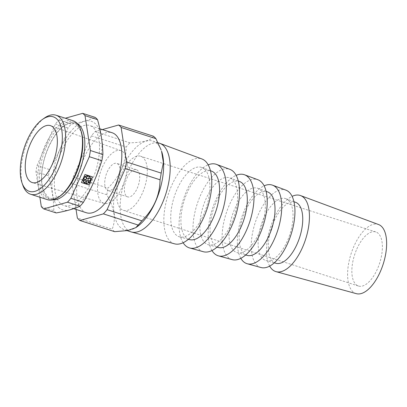 <?xml version="1.0" encoding="UTF-8"?>
<svg xmlns="http://www.w3.org/2000/svg" width="407" height="407" viewBox="0 0 407 407"><rect width="100%" height="100%" fill="white"/><g stroke="black" fill="none" stroke-linecap="round" stroke-linejoin="round"><path stroke-width="0.31" stroke-dasharray="2.04 1.53" d="M356.812 249.028A28.404 13.192 107.8 0 1 375.824 231.954A28.404 13.192 107.8 0 1 379.675 263.034A28.404 13.192 107.8 0 1 358.414 286.024A28.404 13.192 107.8 0 1 356.812 249.028M356.318 293.656A36.315 16.865 107.8 0 1 351.063 253.82A36.315 16.865 107.8 0 1 378.571 224.537M269.663 266.092A39.967 18.564 107.8 0 1 270.289 227.813A39.967 18.564 107.8 0 1 292.114 196.357M275.997 263.298A32.036 14.876 107.8 0 1 271.362 228.159A32.036 14.876 107.8 0 1 295.63 202.325M288.502 200.397A32.494 15.09 107.8 0 1 288.868 237.271A32.494 15.09 107.8 0 1 265.934 260.541A32.494 15.09 107.8 0 1 261.228 224.898A32.494 15.09 107.8 0 1 285.846 198.692A32.494 15.09 107.8 0 1 288.502 200.397M260.999 267.526A40.654 18.88 107.8 0 1 255.118 222.929A40.654 18.88 107.8 0 1 285.912 190.14M240.807 258.313A41.28 19.17 107.8 0 1 241.285 218.473A41.28 19.17 107.8 0 1 264.138 185.841M247.181 255.398A33.349 15.486 107.8 0 1 242.358 218.818A33.349 15.486 107.8 0 1 267.618 191.926M260.597 190.069A33.806 15.7 107.8 0 1 260.979 228.434A33.806 15.7 107.8 0 1 237.113 252.64A33.806 15.7 107.8 0 1 232.224 215.557A33.806 15.7 107.8 0 1 257.829 188.293A33.806 15.7 107.8 0 1 260.597 190.069M232.183 259.625A41.967 19.49 107.8 0 1 226.109 213.589A41.967 19.49 107.8 0 1 257.901 179.746M211.95 250.524A42.593 19.78 107.8 0 1 212.276 209.137A42.593 19.78 107.8 0 1 236.162 175.331M218.366 247.497A34.661 16.097 107.8 0 1 213.349 209.478A34.661 16.097 107.8 0 1 239.601 181.527M232.687 179.741A35.119 16.311 107.8 0 1 233.089 219.592A35.119 16.311 107.8 0 1 208.298 244.739A35.119 16.311 107.8 0 1 203.215 206.217A35.119 16.311 107.8 0 1 229.818 177.9A35.119 16.311 107.8 0 1 232.687 179.741M203.363 251.724A43.279 20.101 107.8 0 1 197.105 204.248A43.279 20.101 107.8 0 1 229.889 169.348M183.099 242.73A43.905 20.391 107.8 0 1 183.267 199.796A43.905 20.391 107.8 0 1 208.186 164.83M189.545 239.601A35.974 16.707 107.8 0 1 184.34 200.142A35.974 16.707 107.8 0 1 211.589 171.133M204.782 169.409A36.432 16.921 107.8 0 1 205.199 210.755A36.432 16.921 107.8 0 1 179.477 236.838A36.432 16.921 107.8 0 1 174.206 196.876A36.432 16.921 107.8 0 1 201.806 167.501A36.432 16.921 107.8 0 1 204.782 169.409M174.547 243.824A44.592 20.711 107.8 0 1 168.096 194.912A44.592 20.711 107.8 0 1 201.877 158.949M130.896 231.848A46.561 21.622 107.8 0 1 124.583 180.901A46.561 21.622 107.8 0 1 159.437 143.208M137.251 226.628A46.561 21.622 107.8 0 1 124.339 229.736A46.561 21.622 107.8 0 1 119.017 225.956A46.561 21.622 107.8 0 1 120.319 172.41A46.561 21.622 107.8 0 1 152.879 141.097A46.561 21.622 107.8 0 1 157.102 143.681A46.561 21.622 107.8 0 1 161.554 151.155M86.37 212.744A42.023 19.516 107.8 0 1 80.672 166.763A42.023 19.516 107.8 0 1 112.129 132.743M93.635 127.895A42.023 19.516 107.8 0 1 93.961 175.987A42.023 19.516 107.8 0 1 64.067 205.56A42.023 19.516 107.8 0 1 58.369 159.58A42.023 19.516 107.8 0 1 89.82 125.56A42.023 19.516 107.8 0 1 93.635 127.895M39.876 197.227L35.958 171.739A52.137 24.217 107.8 0 1 37.012 165.552L55.444 123.957A52.137 24.217 107.8 0 1 58.862 120.05L65.339 118.223M59.992 196.169A40.318 18.722 107.8 0 1 41.565 161.075A40.318 18.722 107.8 0 1 77.177 124.344A40.318 18.722 107.8 0 1 81.034 130.815M47.446 199.664A41.504 19.277 107.8 0 1 41.819 154.253A41.504 19.277 107.8 0 1 72.884 120.655M22.848 185.271A41.504 19.277 107.8 0 1 44.511 117.994M102.33 167.262A27.676 12.851 107.8 0 1 121.016 150.682A27.676 12.851 107.8 0 1 124.603 180.906A27.676 12.851 107.8 0 1 104.055 203.363A27.676 12.851 107.8 0 1 102.33 167.262M107.194 171.963A14.265 6.624 107.8 0 1 116.738 163.385A14.265 6.624 107.8 0 1 118.676 178.999A14.265 6.624 107.8 0 1 107.997 190.547A14.265 6.624 107.8 0 1 107.194 171.963M59.539 208.231A46.561 21.622 107.8 0 1 59.483 150.544A46.561 21.622 107.8 0 1 95.436 123.83A46.561 21.622 107.8 0 1 94.404 180.581A46.561 21.622 107.8 0 1 59.539 208.231M56.197 212.937A52.137 24.217 107.8 0 1 53.836 210.658C53.673 199.552 51.887 187.922 48.474 175.768A52.137 24.217 107.8 0 1 49.532 169.582C57.321 156.191 63.467 142.328 67.964 127.986A52.137 24.217 107.8 0 1 71.378 124.079C80.937 122.37 88.868 120.131 95.172 117.374M55.444 123.957L67.964 127.986M37.012 165.552L49.532 169.582M35.958 171.739L48.474 175.768M41.321 206.629L53.836 210.658M76.043 209.417L72.07 183.577L106.838 194.77C114.474 208.109 116.239 219.592 112.134 229.217L77.366 218.025M153.353 136.197C151.429 140.288 143.595 142.496 129.858 142.816L95.09 131.624L102.325 129.589M72.07 183.577A52.01 24.155 107.8 0 1 73.209 176.903L107.977 188.1C119.923 176.307 125.987 162.617 126.18 147.029A52.01 24.155 107.8 0 1 129.858 142.816M106.838 194.77A52.01 24.155 107.8 0 1 107.977 188.1M73.209 176.903L91.407 135.836A52.01 24.155 107.8 0 1 95.09 131.624M114.677 231.675A52.01 24.155 107.8 0 1 112.134 229.217M91.407 135.836L126.18 147.029M58.862 120.05L71.378 124.079M126.872 178.302A14.265 6.624 107.8 0 1 136.421 169.724A14.265 6.624 107.8 0 1 138.355 185.333A14.265 6.624 107.8 0 1 127.676 196.886A14.265 6.624 107.8 0 1 126.872 178.302M121.744 173.346A28.404 13.192 107.8 0 1 140.751 156.268A28.404 13.192 107.8 0 1 144.602 187.347A28.404 13.192 107.8 0 1 123.341 210.343A28.404 13.192 107.8 0 1 121.744 173.346M92.435 176.867L84.992 174.471M84.885 174.364L81.42 182.524M83.384 181.608L83.745 181.532M85.882 180.072A1.363 1.175 134 0 0 83.639 181.43M84.101 182.601A4.085 3.526 134 0 0 87.22 183.333L87.327 183.44M87.22 183.333L87.164 183.058M88.314 180.856A1.363 1.175 134 0 0 86.365 182.763A1.363 1.175 134 0 0 86.421 182.809M87.968 183.084A4.085 3.526 134 0 0 90.598 179.919M90.15 178.642A1.363 1.175 134 0 0 88.207 180.545A1.363 1.175 134 0 0 88.263 180.596M90.4 179.161L90.797 179.258M90.695 179.156A4.085 3.526 134 0 0 89.779 176.73M87.022 178.5L86.915 178.393A1.363 1.175 134 0 1 88.034 176.139L88.136 176.241M88.034 176.139L88.156 175.86M84.386 177.126L84.707 177.396M84.081 177.92A1.363 1.175 134 0 0 84.33 179.329M86.218 177.376A1.363 1.175 134 0 0 84.6 177.294M52.523 199.873A40.318 18.722 107.8 0 1 45.345 155.388A40.318 18.722 107.8 0 1 77.132 123.453M293.956 201.704L285.846 198.692M274.277 262.825L265.934 260.541M266.132 191.376L257.829 188.293M245.65 254.98L237.113 252.64M238.304 181.049L229.818 177.9M217.023 247.13L208.298 244.739M210.47 170.716L201.806 167.501M188.395 239.285L179.477 236.838M158.069 142.765L152.879 141.097M127.137 230.637L124.339 229.736M99.807 128.775L89.82 125.56M73.652 208.649L64.067 205.56M77.355 125.519C74.405 123.138 71.81 121.581 64.667 125.651C53.337 132.692 42.572 156.278 41.794 174.094C41.387 180.83 42.007 186.381 43.666 190.756L47.395 196.469C50.27 198.153 51.613 200.295 59.748 195.904C70.253 189.672 81.822 166.26 82.59 146.556C82.88 140.262 82.25 135.048 80.688 130.912L77.355 125.519M121.016 150.682L50.641 125.702M104.055 203.363L32.326 182.585M136.421 169.724L116.738 163.385M127.676 196.886L107.997 190.547M375.824 231.954L140.751 156.268M358.414 286.024L123.341 210.343"/><path stroke-width="0.61" d="M79.909 220.482L114.677 231.675L127.656 230.545L135.801 227.65L138.171 225.056L103.403 213.863L79.909 220.482A52.01 24.155 107.8 0 1 77.366 218.025L76.043 209.417M292.114 196.357A39.967 18.564 107.8 0 1 300.57 195.579L378.571 224.537A36.315 16.865 107.8 0 1 381.542 226.44A36.315 16.865 107.8 0 1 381.954 267.653A36.315 16.865 107.8 0 1 356.318 293.656L276.073 271.657A39.967 18.564 107.8 0 1 269.663 266.092M300.57 195.579A39.967 18.564 107.8 0 1 303.836 197.68A39.967 18.564 107.8 0 1 304.288 243.035A39.967 18.564 107.8 0 1 276.073 271.657M293.956 201.704L295.63 202.325A32.036 14.876 107.8 0 1 298.25 204.004A32.036 14.876 107.8 0 1 298.611 240.359A32.036 14.876 107.8 0 1 275.997 263.298L274.277 262.825M264.138 185.841A41.28 19.17 107.8 0 1 272.553 185.185L285.912 190.14A40.654 18.88 107.8 0 1 289.24 192.277A40.654 18.88 107.8 0 1 289.703 238.416A40.654 18.88 107.8 0 1 260.999 267.526L247.258 263.756A41.28 19.17 107.8 0 1 240.807 258.313M272.553 185.185A41.28 19.17 107.8 0 1 275.931 187.347A41.28 19.17 107.8 0 1 276.399 234.198A41.28 19.17 107.8 0 1 247.258 263.756M266.132 191.376L267.618 191.926A33.349 15.486 107.8 0 1 270.345 193.676A33.349 15.486 107.8 0 1 270.721 231.522A33.349 15.486 107.8 0 1 247.181 255.398L245.65 254.98M236.162 175.331A42.593 19.78 107.8 0 1 244.541 174.786L257.901 179.746A41.967 19.49 107.8 0 1 261.335 181.944A41.967 19.49 107.8 0 1 261.808 229.573A41.967 19.49 107.8 0 1 232.183 259.625L218.437 255.855A42.593 19.78 107.8 0 1 211.95 250.524M244.541 174.786A42.593 19.78 107.8 0 1 248.026 177.02A42.593 19.78 107.8 0 1 248.509 225.356A42.593 19.78 107.8 0 1 218.437 255.855M238.304 181.049L239.601 181.527A34.661 16.097 107.8 0 1 242.435 183.348A34.661 16.097 107.8 0 1 242.831 222.68A34.661 16.097 107.8 0 1 218.366 247.497L217.023 247.13M208.186 164.83A43.905 20.391 107.8 0 1 216.529 164.387L229.889 169.348A43.279 20.101 107.8 0 1 233.425 171.617A43.279 20.101 107.8 0 1 233.918 220.736A43.279 20.101 107.8 0 1 203.363 251.724L189.621 247.96A43.905 20.391 107.8 0 1 183.099 242.73M216.529 164.387A43.905 20.391 107.8 0 1 220.116 166.692A43.905 20.391 107.8 0 1 220.614 216.519A43.905 20.391 107.8 0 1 189.621 247.96M210.47 170.716L211.589 171.133A35.974 16.707 107.8 0 1 214.53 173.021A35.974 16.707 107.8 0 1 214.942 213.843A35.974 16.707 107.8 0 1 189.545 239.601L188.395 239.285M158.069 142.765L159.437 143.208A46.561 21.622 107.8 0 1 159.854 143.35L201.877 158.949A44.592 20.711 107.8 0 1 205.52 161.289A44.592 20.711 107.8 0 1 206.028 211.894A44.592 20.711 107.8 0 1 174.547 243.824L131.324 231.975A46.561 21.622 107.8 0 1 130.896 231.848L127.137 230.637M159.854 143.35A46.561 21.622 107.8 0 1 163.66 145.792A46.561 21.622 107.8 0 1 164.189 198.636A46.561 21.622 107.8 0 1 131.324 231.975M161.187 150.102L155.896 138.655A52.01 24.155 107.8 0 0 153.353 136.197L118.585 125.005A52.01 24.155 107.8 0 1 121.128 127.462L126.424 161.91L161.192 173.102L163.395 162.571L161.554 151.155A46.561 21.622 107.8 0 1 137.251 226.628L135.801 227.65M99.807 128.775L112.129 132.743A42.023 19.516 107.8 0 1 115.939 135.078A42.023 19.516 107.8 0 1 116.265 183.165A42.023 19.516 107.8 0 1 86.37 212.744L73.652 208.649M65.339 118.223L82.657 113.344A52.137 24.217 107.8 0 1 85.017 115.624L90.379 150.514A52.137 24.217 107.8 0 1 89.321 156.7L70.889 198.295A52.137 24.217 107.8 0 1 67.47 202.203L43.676 208.908A52.137 24.217 107.8 0 1 41.321 206.629L39.876 197.227M70.889 198.295L83.404 202.325A52.137 24.217 107.8 0 1 79.991 206.232L67.47 202.203M42.44 119.449L44.511 117.994A41.504 19.277 107.8 0 1 56.018 115.222L72.884 120.655A41.504 19.277 107.8 0 1 76.648 122.96A41.504 19.277 107.8 0 1 80.617 129.619L81.034 130.815A40.318 18.722 107.8 0 1 59.992 196.169L58.959 196.896A41.504 19.277 107.8 0 1 47.446 199.664L30.581 194.236A41.504 19.277 107.8 0 1 22.848 185.271L22.019 182.88A39.128 18.173 107.8 0 1 42.44 119.449A39.128 18.173 107.8 0 1 56.843 119.012A39.128 18.173 107.8 0 1 52.773 173.341A39.128 18.173 107.8 0 1 22.019 182.88M80.617 129.619A41.504 19.277 107.8 0 1 58.959 196.896M56.018 115.222A41.504 19.277 107.8 0 1 59.783 117.531A41.504 19.277 107.8 0 1 60.109 165.023A41.504 19.277 107.8 0 1 30.581 194.236M30.459 143.605A29.884 13.879 107.8 0 1 50.641 125.702A29.884 13.879 107.8 0 1 54.513 158.338A29.884 13.879 107.8 0 1 32.326 182.585A29.884 13.879 107.8 0 1 30.459 143.605M92.567 176.908L84.992 174.471L81.42 182.524L88.996 184.966L92.567 176.908M83.404 202.325C91.199 188.934 97.339 175.071 101.836 160.729L89.321 156.7M90.379 150.514L102.895 154.543C102.732 143.437 100.946 131.807 97.532 119.653L85.017 115.624M82.657 113.344L95.172 117.374A52.137 24.217 107.8 0 1 97.532 119.653M102.895 154.543A52.137 24.217 107.8 0 1 101.836 160.729M43.676 208.908L56.197 212.937C65.751 211.228 73.682 208.989 79.991 206.232M118.585 125.005L102.325 129.589M121.128 127.462L155.896 138.655M107.087 209.651L141.855 220.843C153.795 209.05 159.859 195.36 160.053 179.777L125.285 168.579L107.087 209.651A52.01 24.155 107.8 0 1 103.403 213.863M141.855 220.843A52.01 24.155 107.8 0 1 138.171 225.056M126.424 161.91A52.01 24.155 107.8 0 1 125.285 168.579M161.192 173.102A52.01 24.155 107.8 0 1 160.053 179.777M81.446 182.463L88.996 184.966M88.889 184.859L92.435 176.867M90.15 178.642A1.363 1.175 134 0 1 90.4 179.161L90.797 179.258A4.085 3.526 134 0 0 89.83 176.78A4.085 3.526 134 0 0 88.95 176.185L88.828 176.465A1.363 1.175 134 0 1 87.022 178.5A1.363 1.175 134 0 1 88.136 176.241L88.263 175.961A4.085 3.526 134 0 0 84.493 177.228L84.707 177.396A1.363 1.175 134 0 1 86.172 179.222A1.363 1.175 134 0 1 84.188 178.022L83.974 177.854A4.085 3.526 134 0 0 83.491 181.71L83.745 181.532A1.363 1.175 134 0 1 85.938 180.123A1.363 1.175 134 0 1 84.112 182.143L83.857 182.321A4.085 3.526 134 0 0 84.152 182.651A4.085 3.526 134 0 0 87.327 183.44L87.164 183.058A1.363 1.175 134 0 1 86.421 182.809M83.867 177.752A4.085 3.526 134 0 0 83.384 181.608L83.491 181.71M85.882 180.072A1.363 1.175 134 0 1 84.005 182.041L84.112 182.143M84.005 182.041L83.857 182.321M83.75 182.219A4.085 3.526 134 0 0 84.046 182.55A4.085 3.526 134 0 0 84.101 182.601M88.314 180.856A1.363 1.175 134 0 1 87.912 182.804L88.019 182.906A1.363 1.175 134 0 0 88.365 180.906A1.363 1.175 134 0 0 86.472 182.865A1.363 1.175 134 0 0 87.271 183.16M88.019 182.906L88.075 183.186A4.085 3.526 134 0 0 90.705 180.021L90.308 179.925L90.705 180.021M87.912 182.804L88.075 183.186M88.263 180.596A1.363 1.175 134 0 0 90.308 179.925M90.507 179.263A1.363 1.175 134 0 0 88.416 178.851A1.363 1.175 134 0 0 88.314 180.647A1.363 1.175 134 0 0 90.41 180.026M89.779 176.73A4.085 3.526 134 0 0 89.728 176.679A4.085 3.526 134 0 0 88.848 176.083L88.95 176.185M88.848 176.083L88.828 176.465M86.971 178.444A1.363 1.175 134 0 0 88.858 176.49M84.493 177.228L84.386 177.126A4.085 3.526 134 0 1 88.156 175.86L88.263 175.961M84.33 179.329A1.363 1.175 134 0 0 86.218 177.376M77.132 123.453A40.318 18.722 107.8 0 1 79.182 124.99A40.318 18.722 107.8 0 1 80.143 169.368A40.318 18.722 107.8 0 1 52.523 199.873"/></g></svg>
